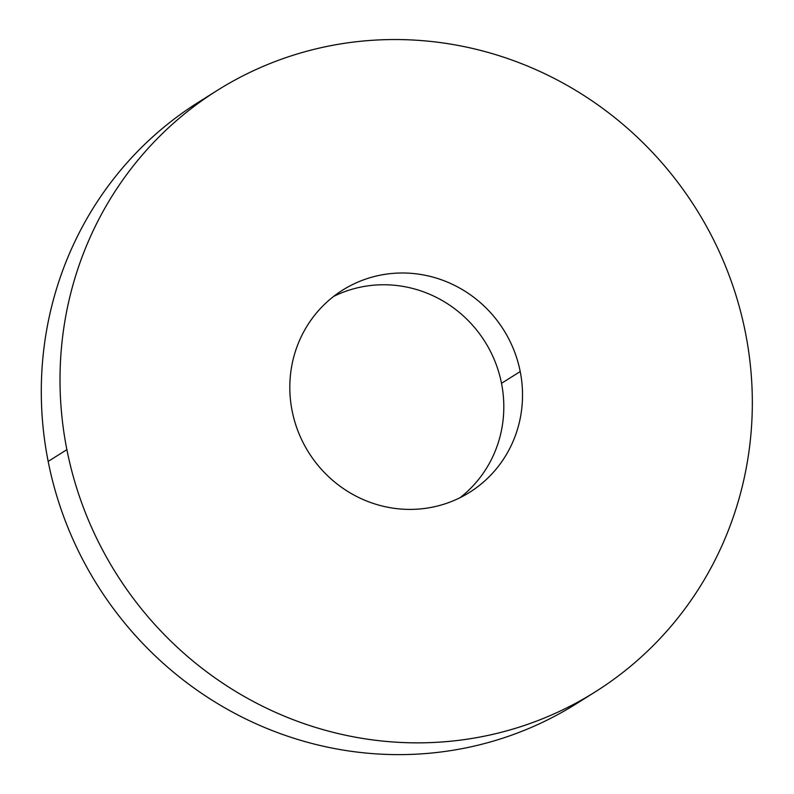 <?xml version="1.0" encoding="UTF-8"?>
<svg xmlns="http://www.w3.org/2000/svg" width="794" height="794" viewBox="0 0 794 794"><rect width="100%" height="100%" fill="white"/><g stroke="black" fill="none" stroke-linecap="round" stroke-linejoin="round"><path stroke-width="1.19" d="M595.172 691.921L576.454 703.683A355.186 342.532 -122.1 0 1 48.166 461.413L66.885 449.652A355.186 342.532 -122.1 0 1 337.51 44.444A355.186 342.532 -122.1 0 1 745.457 332.746A355.186 342.532 -122.1 0 1 474.832 737.954A355.186 342.532 -122.1 0 1 66.885 449.652L48.166 461.413A355.186 342.532 -122.1 0 1 198.46 102.237L217.169 90.476A355.186 342.532 57.9 0 0 66.885 449.652A355.186 342.532 57.9 0 0 595.172 691.921A355.186 342.532 57.9 0 0 745.457 332.746A355.186 342.532 57.9 0 0 217.169 90.476M292.123 410.845A119.388 115.14 57.9 0 0 429.246 507.753A119.388 115.14 57.9 0 0 520.219 371.552A119.388 115.14 57.9 0 0 383.095 274.645A119.388 115.14 57.9 0 0 292.123 410.845A119.388 115.14 57.9 0 0 469.701 492.28A119.388 115.14 57.9 0 0 520.219 371.552L501.5 383.313A119.388 115.14 57.9 0 0 333.579 296.46A119.388 115.14 -122.1 0 1 501.5 383.313A119.388 115.14 -122.1 0 1 460.054 497.699A119.388 115.14 57.9 0 0 501.5 383.313L520.219 371.552A119.388 115.14 57.9 0 0 342.641 290.118A119.388 115.14 57.9 0 0 292.123 410.845M585.714 697.648A355.186 342.532 -122.1 0 1 48.166 461.413A355.186 342.532 -122.1 0 1 207.909 96.511"/></g></svg>
